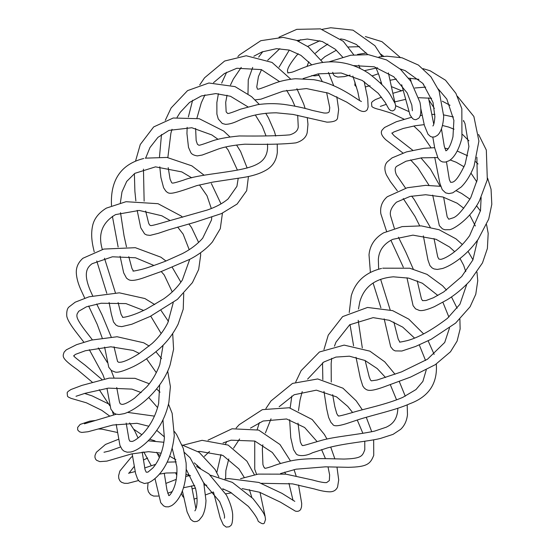 <?xml version="1.0" encoding="UTF-8"?>
<svg xmlns="http://www.w3.org/2000/svg" width="555" height="555" viewBox="0 0 555 555"><rect width="100%" height="100%" fill="white"/><g stroke="black" fill="none" stroke-linecap="round" stroke-linejoin="round"><path stroke-width="0.83" d="M227.037 95.182L225.698 102.356L226.156 111.86L227.585 113.4C227.821 113.678 229.18 113.699 240.502 109.182L257.569 104.68C266.012 103.417 274.746 103.313 283.765 104.368C294.691 105.915 304.091 107.906 311.979 110.334L323.836 112.977C327.311 113.303 329.143 112.7 329.344 111.166L329.76 107.691L326.624 92.553M218.413 93.698L216.859 102.536L216.894 114.094L218.281 118.999L222.257 123.474L225.42 124.327C228.882 124.32 233.01 123.189 237.804 120.948C249.188 115.572 262.029 112.859 276.328 112.818L293.047 114.427L326.923 122.149C333.937 122.044 337.502 120.518 337.613 117.563L338.654 109.508L336.795 96.709M333.715 85.72L328.442 72.414M322.83 62.438L308.407 46.96L296.453 40.348L283.085 37.352L260.815 40.695L239.531 54.848L237.859 56.596M226.676 72.219L221.667 83.118M241.245 67.412L233.357 79.032L230.478 85.019M322.344 81.668L318.244 73.864M311.743 64.866L300.921 55.347L289.252 50.082L276.501 48.673L262.043 51.92L253.843 56.222M195.624 128.42L196.158 140.561L197.407 144.251L198.787 145.188C199.162 145.361 200.424 145.23 210.678 141.525C217.04 139.028 226.593 137.175 239.323 135.961C261.891 136.218 278.686 135.85 289.724 134.865C295.1 133.256 297.945 130.585 298.25 126.845L297.695 115.301M187.153 127.324L186.952 133.602L188.499 147.366L190.649 152.243C191.447 154.11 193.674 155.331 197.316 155.893L202.2 155.046L217.789 149.226C224.088 146.895 233.093 145.216 244.804 144.196C267.989 144.619 285.034 144.175 295.94 142.857C304.848 140.242 306.762 134.914 307.213 132.492L307.969 124.341L307.262 117.556M305.16 108.523L303.696 103.965L296.883 88.675M290.799 79.212L272.026 62.431L246.212 55.757L224.636 61.029L204.538 77.818L199.717 84.922M192.613 100.247L188.36 116.994M204.989 94.849L201.299 102.8L196.907 118.166M294.906 106.13L292.187 99.879L286.651 90.278M279.609 81.641L261.343 69.597L236.846 68.265L224.407 73.531L213.502 82.688M168.2 167.638L170.087 179.203L171.641 182.623C172.397 183.081 171.113 184.128 183.344 180.195C200.972 173.077 242.313 172.64 257.451 163.996C263.958 160.603 267.344 155.06 267.6 147.373L267.51 143.96M159.778 166.784L160.908 177.489L163.6 187.736L165.772 191.017C169.233 194.181 169.435 195.318 196.706 185.627L212.933 182.089L243.215 177.482C252.213 176.081 259.622 173.757 265.436 170.51C272.422 166.784 276.383 160.749 277.32 152.403L277.229 144.272M275.738 136.058L274.406 131.5L268.46 117.875L265.741 113.241M259.317 104.423L251.588 96.667L235.056 86.629L208.874 83.007L187.569 90.618L171.12 107.947L165.293 120.331M161.498 134.49L159.486 156.871M172.022 129.294L170.891 133.214L167.846 157.551M265.97 135.795L262.286 126.29L255.314 114.982M247.835 106.796L230.478 96.272L215.805 93.587L201.382 95.939L189.519 102.453L180.236 112.311L177.087 117.355M145.66 211.032L148.657 223.207L149.559 224.955L150.592 225.552C150.787 225.663 151.564 225.989 164.773 222.062L207.022 210.109C215.611 207.209 222.631 203.491 228.077 198.94L236.929 186.314L238.22 178.273M237.436 170.149L228.244 150.127L225.767 146.971M247.155 168.054L240.572 151.425L236.548 145.022M229.992 136.953L223.658 131.035L199.245 118.708L173.222 118.007L153.673 126.922L140.269 144.515L135.531 161.137M134.379 173.659L134.893 191.357L135.864 200.868M137.175 210.38L140.762 227.786L144.626 233.905L146.638 234.966L150.058 235.389L158.279 233.329L168.762 229.791L195.131 222.215L221.417 213.613L237.11 204.046L246.684 190.663L248.446 176.49M143.461 169.129L144.133 201.139M218.053 139.326L211.878 134.955L191.836 127.74L169.032 130.376L157.918 137.376L149.954 147.575L145.674 158.064M128.781 256.674L131.937 268.481L133.283 270.778C131.896 271.485 134.74 271.013 141.816 269.362C146.666 268.072 154.491 265.38 165.3 261.294L182.345 253.628C190.608 249.368 197.393 244.221 202.693 238.185L211.483 220.009L211.774 217.255M211.309 208.52L207.008 195.742L199.488 184.905M191.759 177.836L181.811 171.904L155.511 166.854L134.837 173.347L126.713 181.402L121.996 191.87L120.366 202.776M143.724 158.487C117.778 164.974 110.639 183.989 111.458 204.663L111.486 205.6M112.401 216.318L118.139 247.017M120.095 256.264L123.682 272.866L126.519 278.145L128.351 279.505C129.974 280.435 133.124 281.836 146.915 276.64L161.248 271.534L189.581 259.414C198.877 254.655 206.481 248.841 212.385 241.98L220.286 228.688L222.444 213.155M120.518 212.697L124.056 235.889L126.484 246.892M145.244 158.154L167.034 157.44L191.822 165.834L204.115 175.207M211.365 183.559L221.015 203.886M118.111 302.579L121.073 314.352L122.669 317.12C120.928 317.849 130.043 317.314 146.243 309.17L163.538 298.965C171.224 293.609 177.489 287.303 182.331 280.053L189.727 259.338M189.2 249.653L183.143 234.12L177.676 227.092M170.149 220.571L161.845 215.784L139.194 210.435L115.586 214.598C102.203 222.486 97.784 234.099 102.335 249.445M182.588 217.241L181.207 216.027L158.015 203.692L126.013 201.701L106.38 208.111C98.492 212.96 93.857 219.024 92.484 226.315C91.235 232.441 91.45 239.344 93.115 247.017L94.225 251.908M96.743 260.961L106.803 293.331M109.092 302.489L111.333 313.984L113.504 321.962L115.981 325.057L118.076 326.16L121.781 326.638L131.868 324.224L150.176 316.426L177.427 299.367L192.432 282.613L198.662 269.508L200.667 255.217L200.535 252.754M104.479 258.262L115.405 292.797M188.901 223.942L191.53 227.508L198.614 242.417M114.025 346.806L117.563 361.52L118.791 362.346L121.101 362.165C124.972 361.499 130.786 358.766 138.549 353.958L152.125 343.476C158.661 337.495 163.892 330.593 167.832 322.767L173.236 302.662M172.237 291.93L164.211 274.961L161.221 271.548M153.95 265.477L135.531 257.777L112.401 256.792L92.123 263.701C87.135 267.392 82.931 272.907 90.292 290.549L92.678 295.829M165.987 261.023L160.901 257.194L135.344 247.69L103.792 249.063L82.917 258.262C78.172 262.508 75.973 267.489 76.326 273.206C76.625 278.145 78.144 283.688 80.905 289.835L84.735 298.118M88.654 306.048L97.201 324.335L102.189 337.912M104.611 347.125L108.745 367.23L111.368 370.511L114.795 371.892C117.049 373.057 123.3 371.274 133.547 366.529C141.594 362.519 149.85 356.907 158.314 349.705C166.472 342.719 173.084 334.193 178.148 324.12L183.226 309.17L183.733 293.519M96.688 304.001L102.016 314.81L111.18 336.92M172.223 267.295L180.888 282.155M116.716 387.522L119.457 402.014L120.22 403.804L122.024 404.422C122.523 404.345 125.333 404.671 134.518 398.206L146.756 386.807C152.195 380.73 156.545 373.293 159.819 364.496L163.087 345.21M161.158 333.541L150.738 316.149M143.599 310.446L125.957 303.599L101.135 303.245L86.413 306.825L78.699 311.265L77.069 314.061C76.854 316.093 75.563 317.626 84.547 329.691L92.401 339.854M154.755 304.584L144.904 298.541L119.304 292.825L89.057 296.793L75.196 302.184L69.209 306.797C67.349 308.157 66.531 311.147 66.739 315.76C66.864 317.453 68.161 321.706 75.508 331.342L83.881 342.199M89.32 349.692L102.946 374.708L104.458 378.961M106.962 388.313L110.875 409.146L113.914 413.107L116.03 414.141L119.054 414.55L124.334 413.614C129.135 412.067 134.546 409.014 140.554 404.449C154.581 393.842 165.924 378.441 170.184 364.656L173.59 349.227L172.688 333.569M98.291 347.902L107.288 362.429M111.111 370.31L113.9 377.476M161.117 310.557L168.463 321.449M126.186 423.077L128.982 439.428L129.842 441.197L132.007 441.475C133.651 441.183 136.211 439.588 139.687 436.674C145.257 431.908 154.63 420.947 158.647 403.457L159.673 384.948M156.309 372.669L146.555 358.787M139.354 353.438L133.165 350.434L110.847 346.792L85.387 350.725L75.612 354.312L73.975 355.519C75.549 356.636 68.175 352.529 85.179 365.232L101.947 379.502M149.198 346.07L143.703 342.782L117.105 336.746L91.478 340.083L76.562 344.676L66.274 349.851L64.158 352.085C62.604 356.407 60.877 358.024 77.36 369.651L92.158 382.076M99.206 389.665L109.834 405.795M112.505 411.838L113.608 414.849M116.217 424.367L119.929 445.394L122.162 449.557L124.07 451.166L127.081 452.186L130.612 452.041C134.428 451.264 138.583 449.044 143.086 445.367C149.42 440.309 155.247 433.337 160.555 424.45C164.398 417.679 167.173 410.332 168.886 402.396L170.399 386.613L167.672 371.017M155.927 351.738L161.574 358.641M142.198 452.041L145.063 469.683L146.201 472.187L147.928 472.132L152.812 468.011C156.461 463.973 162.858 454.212 164.384 437.978L162.927 419.92M157.592 407.613L148.712 397.463M141.22 392.579L131.937 389.124L108.447 388.125L84.936 393.349L76 396.284M149.274 383.748L135.025 378.33L109.189 378.108L81.932 385.399L70.922 389.541L68.043 391.469L67.162 392.69L67.474 396.214L68.39 397.102L71.096 398.372L86.379 402.798L101.808 410.346L109.515 415.938M132.152 453.789L135.6 473.491L137.598 479.062L139.499 481.546L144.397 483.509L148.414 482.76C153.943 480.595 170.683 468.684 174.284 435.668L172.147 413.315L168.491 404.151M84.603 393.446L92.13 395.888L108.96 404.096M129.62 422.938L134.775 430.999L138.084 438.02M156.614 388.944L160.034 392.191M168.748 495.601L169.122 495.421C168.692 496.76 178.155 487.519 176.816 466.602L172.216 448.475M164.46 436.965L156.787 430.409M148.809 426.24L136.967 423.298L112.852 425.047L88.051 431.735L81.786 432.435L79.462 431.804L77.672 429.938L77.665 427.399L80.149 424.422L89.66 421.176L95.516 420.468M117.611 432.518L101.974 429.147L98.069 428.98M143.759 451.888L151.237 465.666M154.984 478.583L160.742 502.705L163.552 505.848L165.64 506.784L168.54 506.847L171.495 505.709C175.685 503.219 187.417 492.361 186.105 462.967L183.275 448.357L176.608 434.53L174.464 431.582M133.79 429.251L141.803 434.683M156.697 452.276L159.368 457.632M164.245 473.255L166.972 490.044L168.782 495.594M163.17 420.884L162.636 420.523M154.484 416.132L127.574 412.386M116.286 414.21L84.416 423.812M195.013 510.586L194.992 510.607C193.979 512.251 199.779 506.382 195.464 488.116L186.334 469.516M175.886 459.755L169.768 456.245M161.186 453.171L148.567 451.68L131.535 453.935L106.879 461.115L99.851 461.628L96.632 460.338L95.529 459.075L94.919 457.195L95.037 455.308L96.348 452.283L105.506 444.43L118.562 439.262M157.565 453.879L160.249 455.613M167.388 461.677L167.783 462.093M175.505 472.721L176.802 475.205M182.373 490.787L187.097 511.883L190.552 519.258L192.939 521.187L194.576 521.679L197.074 521.374L199.072 520.236L202.291 516.219C204.455 512.348 205.683 507.131 205.988 500.561L203.775 483.072L190.081 457.75L184.426 452.471M149.642 439.213L155.018 440.885M188.332 474.969L188.638 475.822M191.544 485.902L195.922 508.685M163.892 442.259L148.116 440.795M120.553 446.99L109.467 450.965L103.986 452.263M224.269 518.197C225.288 517.045 223.734 511.509 219.62 501.581L203.685 482.753M190.476 475.69L186.112 474.338M176.941 472.811L166.243 473.006L159.313 474.137M138.556 480.519L127.747 483.356L124.341 483.273L121.573 482.309L119.991 480.949L118.812 478.577L118.59 475.795L119.859 471.035L131.001 457.473L132.652 456.175M147.665 458.007L143.495 459.97M134.31 466.304L128.968 473.248M158.085 454.906L158.959 454.746M194.278 462.828L200.577 468.552M213.502 492.146L220.196 517.933L223.325 524.877L226.225 527.083L229.18 526.799L230.374 525.89C232.011 525.148 232.788 521.409 232.691 514.686C232.254 509.053 230.158 502.525 226.412 495.088L208.86 473.901L196.886 466.748M182.082 444.978L199.155 452.318L215.118 469.537L218.857 476.953M176.261 461.878L167.152 462.155M155.587 464.362L144.675 467.955M135.184 471.556L128.524 473.221M260.004 492.382L264.978 515.762L265.533 519.411L264.582 522.331C264.111 524.419 262.106 524.163 258.575 521.561C257.409 521.013 259.65 520.042 248.369 506.403L230.394 492.236L222.659 488.747M206.786 485.216L204.282 485.063M194.694 485.452L183.476 487.748M172.196 491.591L167.707 493.27M158.314 496.066L153.638 496.073L150.537 494.644L148.372 491.772L147.588 488.421L148.053 482.892M198.017 451.569L199.62 451.381L222.902 455.419L238.948 468.961L244.221 477.39M249.382 489.586L251.79 497.329M254.391 474.754L246.878 461.122L228.154 445.089L202.103 440.323L183.039 445.207M264.61 515.713C264.673 514.152 260.767 508.422 252.893 498.515L232.392 482.392L210.484 475.184M190.088 475.552L185.911 476.412M176.31 479.34L165.952 483.384M298.548 485.001L301.698 503.454L301.552 506.847L300.727 509.351C299.527 511.134 297.737 511.717 295.357 511.113L280.483 502.185L259.587 492.243L242.098 488.58M224.137 489.316L223.152 489.489M213.391 492.007L205.829 494.783M197.08 498.161L193.993 499.105M183.996 497.821L182.623 496.198L181.319 493.249M209.533 451.465L204.393 456.37M197.386 465.388L196.713 466.464M223.041 442.939L231.116 440.184L254.828 441.058L272.318 452.471L280.462 463.508M284.777 472.097L285.631 474.123M288.94 483.329L293.054 500.437M296.113 475.906L294.046 469.606M290.522 461.004L279.984 444.513L258.665 430.076L232.032 428.779L208.007 440.177M294.809 501.359L282.016 493.367L258.887 482.455L228.715 478.597L224.921 478.979M195.443 488.046L192.183 488.83M336.975 467.081L338.703 479.943L337.586 486.964C336.247 490.058 333.763 491.675 330.114 491.827C326.083 491.834 320.832 490.87 314.373 488.948L292.52 483.87L261.426 483.308M231.525 492.847L225.732 493.832M239.621 438.943L233.558 448.176M228.778 458.936L225.864 470.536L225.587 478.896M250.499 428.092L263.091 421.023L286.581 418.969L304.626 427.496L317.072 441.558M321.595 449.592L325.438 458.624M328.033 466.866L329.628 474.913L329.344 480.575L326.659 482.572C324.425 482.864 319.777 482.017 312.715 480.033L285.915 474.157L258.207 474.102L240.53 478.688M334.873 458.888L330.718 447.066M326.992 439.081L324.342 434.392L312.181 419.518L289.21 407.752L262.383 409.639L239.226 424.679L236.132 428.044M216.797 472.576L220.98 454.538M225.531 443.896L226.835 441.447M373.668 439.81L373.737 455.35C370.31 463.98 367.209 466.97 348.242 467.31L325.397 466.838L296.072 469.19L280.532 473.561M271.027 418.817L265.401 432.956M262.841 444.791L262.342 449.016L262.938 464.667L263.923 467.254C266.012 467.907 261.606 469.655 271.818 466.471C276.23 464.646 282.183 462.877 289.675 461.177C303.925 457.604 327.061 458.68 343.94 459.061C361.756 458.541 362.401 456.057 364.795 449.73L364.774 441.246M279.158 406.718L294.157 394.751L316.371 390.165L336.531 396.867L347.756 406.42L352.605 412.497M357.254 420.017L362.887 433.323M371.739 431.748L366.272 417.284M362.332 409.805L356.15 400.765L342.934 388.181L317.689 378.961L292.513 383.415L270.979 400.967L265.9 408.542M256.618 474.352L254.738 469.259L254.731 441.024M257.18 429.598L259.379 422.612M407.19 404.845L407.481 414.634C406.815 420.78 404.539 425.685 400.641 429.341L393.03 434.378L380.515 438.422C367.528 441.593 345.959 442.952 327.644 447.85L312.507 452.762C304.418 457.029 296.703 455.849 295.912 453.4L293.553 449.682L290.758 437.708L289.641 419.719M385.552 377.504L377.227 368.569L364.982 360.473L349.4 356.192L335.935 357.087L323.752 362.054L307.609 379.127M302.218 391.601L300.04 399.988L298.479 410.707M298.014 423.132L300.338 441.926L301.788 445.013C303.28 445.089 299.617 446.817 309.357 443.896L321.317 440.42C334.249 436.618 356.879 434.891 374.431 431.159L386.294 427.19C390.533 425.061 396.881 421.446 397.775 409.694L397.782 408.279M390.297 384.65L396.582 399.891M405.275 396.228L399.239 381.41M395.028 374.271L384.712 361.804L369.887 351.149L344.135 345.106L319.43 351.988L301.108 370.664L295.697 382.083M290.168 407.967L291.826 396.027M436.299 364.018L436.313 364.108C437.645 383.45 428.848 396.645 409.909 403.693C395.535 410.194 373.668 414.675 357.795 419.844L346.001 423.784C337.919 426.24 333.5 426.406 332.75 424.277L330.96 422.452L328.615 417.415L326.687 408.931L323.974 391.414M414.418 337.967L402.729 327.124L389.298 320.297L373.133 317.64L349.678 324.786L335.99 342.13L334.464 346.16M331.71 358.301L331.155 363.664L331.273 382.034M332.667 394.688L334.783 406.503L336.767 413.593L338.044 415.716C339.604 415.376 333.826 417.88 351.919 412.691C363.365 409.035 385.128 404.9 402.743 397.401L415.973 389.561L422.868 381.431L426.254 369.914M419.282 344.891L425.539 360.459M434.149 354.381L428.127 340.805M423.569 333.846L408.785 319.132L392.635 310.633L367.528 307.449L342.629 316.614L328.262 335.109L323.947 349.622M322.837 379.662L322.524 362.831M459.894 319.18L460.137 328.955L457.084 341.124L450.48 351.794L435.28 364.684L410.596 377.074L384.615 386.641C370.664 391.768 368.014 390.429 366.175 389.492L364.364 388.146L362.762 385.954L360.264 377.893L356.026 357.295M437.853 295.468L422.404 283.251L408.73 278.138L393.335 276.813C375.263 278.367 364.087 286.706 359.806 301.837L358.475 309.031M358.19 320.304L362.318 347.971M365.162 360.556L369.151 376.678L370.456 379.995L371.364 380.841L377.123 380.008L401.522 371.892L427.475 359.231L444.715 342.456L449.501 327.963M382.7 268.183L409.812 268.225L427.003 274.357L442.543 285.742L446.491 290.057M451.492 296.932L457.119 308.233M381.535 268.447C365.474 272.401 355.373 281.558 351.239 295.898L349.241 312.527M442.897 302.302L448.884 317.058M353.591 345.807L350.011 324.55M476.967 272.151L477.758 280.691L475.774 294.268L470.078 306.79L455.634 323.079L431.27 339.223L415.598 346.452L401.855 351.017L395.174 350.899L393.12 349.823L390.678 346.771L384.164 318.854M454.663 251.686L449.55 247.01L436.063 239.302L412.941 235.14L392.725 239.351C383.776 243.749 378.982 250.423 378.344 259.372L378.642 269.21M380.626 279.311L390.144 309.822M393.863 322.094L398.24 339.237L399.76 341.852C398.636 342.442 401.098 342.04 407.148 340.645C418.206 337.717 431.637 330.287 447.441 318.334L459.935 304.237L466.817 284.16M370.393 272.463L369.013 254.821C369.866 245.407 374.701 238.095 383.519 232.871L402.146 226.606L421.266 225.892L439.033 229.708L455.981 238.851L462.391 244.561M468.025 251.346L472.957 259.789M460.019 258.477L463.654 265.297L465.763 271.624M380.896 307.796L373.085 283.022M486.568 224.636L488.185 233.364L487.387 248.48L482.475 262.917L470.147 280.657C463.037 288.35 455.384 294.712 447.191 299.749L434.343 306.686C426.809 309.947 421.751 311.168 419.171 310.363L415.542 308.844L413.08 305.652L406.968 277.764M463.765 208.264L457.195 203.227L442.925 197.011L425.629 194.729L410.089 196.428L396.471 202.18C391.247 207.279 389.339 212.038 390.762 216.457L394.355 228.355M398.435 237.214L405.844 252.206L413.246 269.029M417.214 280.83L421.46 298.944L422.556 300.657L426.046 300.519L433.441 297.737L443.743 291.923L461.704 276.536L472.888 259.941L477.557 240.155M386.564 231.275L380.841 213.807C379.911 206.994 382.055 201.305 387.265 196.748L407.217 187.75L425.664 185.349L440.705 186.327M456.488 190.885L461.642 193.445L469.932 199.162M476.502 205.704L480.415 211.004M469.683 214.938L475.364 225.989M403.325 267.205L390.9 240.28M487.623 178.204L491.057 189.255L491.806 204.289L488.712 219.107L478.223 239.226C471.979 247.981 464.722 255.279 456.446 261.121C451.319 264.673 446.699 267.128 442.599 268.481L437.333 269.439L434.052 268.946L432.081 267.919L429.917 265.567L427.967 260.024L423.354 235.868M437.673 157.571L421.62 157.835L406.01 161.221L396.95 166.146C394.834 167.346 394.633 170.219 396.36 174.763L405.573 188.159M411.685 196.081L414.342 199.682L430.243 227.224M434.024 238.539L437.715 256.868L438.832 259.039L440.288 259.303C440.684 260.011 455.156 255.633 469.592 235.708L480.491 210.609L481.136 197.448M397.345 190.858L390.366 181.575L386.377 174.853C382.978 166.715 386.28 162.879 387.459 161.692L392.094 157.877L406.503 151.897L423.958 148.345L434.655 147.672M444.756 148.247L448.149 148.754M457.223 151.029L467.636 155.788M475.635 161.678L478.049 164.009M450.14 159.958L456.252 162.275L464.049 166.819M470.966 173.139L476.814 181.853M419.656 225.767L414.994 216.408L403.221 198.524M478.583 134.476L486.326 150.058L487.325 179.73L479.541 200.542C470.286 219.253 451.742 230.665 448.766 229.68L444.957 229.77L442.453 228.875L439.352 225.677L432.692 195.103M424.2 124.646L415.189 125.756L403.284 128.448L393.759 132.007L392.225 133.158C391.275 132.485 391.983 133.415 394.341 135.926L412.774 150.273M420.981 157.911L430.409 169.018L440.101 186.23M443.625 197.212L447.17 216.832L448.752 219.218L453.137 217.838C457.258 216.505 463.127 209.79 470.751 197.684L477.3 179.556L476.884 157.225M402.937 153.013L385.905 139.846C381.375 135.635 380.21 132.263 382.409 129.724L384.525 127.497L396.277 121.76L411.408 117.32M420.163 115.6L422.23 115.287M431.783 114.427L434.884 114.372M443.736 114.913L453.428 116.966M463.515 121.247L464.077 121.566M442.467 125.492L448.537 127.033L454.039 129.19M462.579 134.49L468.913 140.838M429.022 185.328L417.755 167.659L410.582 159.868M457.431 96.272L473.88 116.494L478.916 141.088L474.032 166.243C470.543 175.054 466.262 181.984 461.184 187.028L452.748 192.835L448.829 193.598L445.616 192.862L442.238 189.657L439.844 183.212L434.745 157.37M395.701 105.707L408.646 111.479M446.47 161.866L449.363 179.619L450.577 182.311L452.269 182.213C455.364 181.79 459.644 175.782 465.118 164.19L468.913 146.52L465.014 123.612L463.481 120.4M404.151 119.221L391.719 113.269L379.953 109.654C373.071 108.169 371.656 106.477 371.822 106.317L371.51 102.793L372.384 101.579L375.27 99.65L381.5 97.16M393.072 93.24L403.312 90.319M414.821 88.002L425.72 87.107M380.341 106.394L386.329 104.326M394.848 101.863L405.518 99.38M418.761 97.701L431.63 98.277M442.335 101.204L450.022 105.297M431.02 147.762L420.648 132.506L413.801 125.999M423.167 68.681L430.09 70.756L445.512 80.218L455.905 93.351L461.836 108.718L461.933 137.751C458.381 152.431 452.498 159.007 448.794 160.846L445.394 162.102L442.508 161.935L440.337 160.832L438.027 158.182L434.697 147.894L432.824 137.134M372.079 75.751L372.662 75.709M429.14 100.323L434.357 108.447M441.454 128.836L444.271 146.194L445.901 150.814M445.859 150.821L446.352 150.592C446.477 150.509 449.793 149.115 452.963 136.759L453.893 120.421L446.831 99.123L438.214 88.911M355.02 82.126L354.832 85.227L356.525 87.003M378.441 73.739L372.225 75.855M365.488 86.892L370.032 85.72M380.203 82.778L381.32 82.466M390.283 80.218L396.43 79.074M408.619 78.172L418.935 79.351M401.619 90.756L391.74 86.753M378.982 56.922L386.932 56.208L402.007 57.776L418.435 65.081L430.895 76.763L439.116 90.992L443.702 116.182C442.959 128.947 439.317 134.081 437.042 135.593L434.683 136.884L432.234 137.078L430.465 136.475L427.988 134.22L424.402 125.458L420.856 108.815M357.517 54.425L366.404 52.982M423.361 84.02L424.79 87.128M428.509 97.881L433.753 124.167M332.716 72.303L333.423 74.647L334.651 75.938L337.697 77.076L344.329 76.618L350.101 75.091M364.364 70.679L377.546 67.786M399.988 68.876L405.157 70.624L422.82 83.375L433.025 102.425L434.877 116.71C434.128 126.498 432.664 125.784 432.9 125.985L432.914 125.978M328.914 61.883L350.767 55.236L368.388 54.654L386.502 59.898L400.439 69.271L410.79 81.197L419.969 102.335C422.057 113.407 419.941 117.209 418.567 118.333L415.889 119.707L414.141 119.478L412.629 118.603L410.006 114.954L401.667 84.707M315.448 53.197L320.166 49.083L327.839 44.039M365.356 36.575L381.958 41.667L400.176 57.352M410.166 78.22L411.193 81.807M308.816 61.737L306.977 66.42M311.743 75.577L314.872 75.855L319.063 75.265M353.285 65.594L374.188 66.787L393.779 76.763L407.204 92.976L411.824 105.075L412.393 110.743M336.372 50.214L324.925 56.666L321.123 59.989M383.796 56.374L380.598 54.008M359.585 46.675L348.422 46.988M298.271 53.759L296.634 55.431C289.876 63.853 286.859 69.285 287.58 71.734C288.912 72.976 285.034 73.364 291.826 72.247C298.271 70.464 313.221 61.536 332.945 61.834C345.723 62.202 357.649 66.045 368.721 73.364C380.792 82.646 388.327 90.409 391.317 96.66L394.771 102.932M303.072 78.595L318.279 73.85L341.152 72.996L362.255 80.461L378.191 93.268L385.253 102.508L388.777 108.884L390.699 110.563L392.732 110.931L394.806 109.654L395.743 106.394L388.389 72.899M381.979 56.541L374.944 45.718L353.001 30.157L330.711 27.75L322.261 29.325M300.657 39.703L298.625 41.236M289.301 50.096L279.061 67.155M381.902 84.506L378.753 74.571L376.047 68.015M367.764 54.584L356.31 44.462L344.412 39.592L340.555 38.864M319.909 40.73L307.657 46.405M261.509 69.653L258.429 76.59L256.722 87.211C258.796 89.064 252.352 91.818 273.594 83.645C279.796 81.155 287.074 79.518 295.433 78.727L313.686 79.691C334.339 83.014 351.565 95.384 358.53 99.928L361.402 101.53M255.099 99.872L260.919 99.178L283.078 91.193L306.422 88.571L328.22 93.101L346.632 102.085L356.796 108.614C359.994 110.979 364.76 113.234 367.306 109.571L368.118 107.004L367.729 98.728L364.191 81.613M360.126 68.459L358.842 65.143M353.75 54.792L343.267 41.299L320.464 28.881L296.786 29.339L278.992 37.199M262.834 51.601L258.644 57.123M252.685 67.426L248.258 79.795L247.988 93.83M359.571 100.573L357.795 91.707L352.876 76.049M342.636 57.103L335.262 49.222L322.282 41.514L307.366 39.044L296.897 40.522M279.845 48.66L267.711 60.231"/></g></svg>

